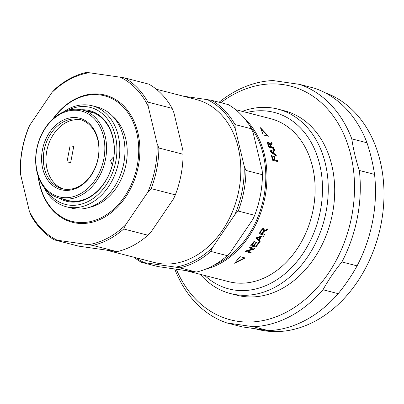 <?xml version="1.0" encoding="UTF-8"?>
<svg xmlns="http://www.w3.org/2000/svg" width="404" height="404" viewBox="0 0 404 404"><rect width="100%" height="100%" fill="white"/><g stroke="black" fill="none" stroke-linecap="round" stroke-linejoin="round"><path stroke-width="0.61" d="M261.388 230.836A84.143 64.079 -75.6 0 1 260.136 233.042L261.843 233.482A84.143 64.079 -75.6 0 0 262.969 231.497L263.418 230.472L263.039 229.533L262.241 229.75L261.388 230.836L261.13 230.633L261.984 229.553L262.241 229.75M263.403 229.841L262.782 229.341L261.984 229.553M260.327 237.406L257.075 237.926L258.848 239.643A84.143 64.079 -75.6 0 0 260.327 237.406L256.838 237.693L257.075 237.926M268.317 144.294A84.143 64.079 -75.6 0 1 269.16 146.46L270.867 146.899A84.143 64.079 -75.6 0 0 270.109 144.95L268.549 143.067L268.094 143.263L268.317 144.294L268.029 144.516L267.812 143.491L268.549 143.067M271.766 151.328L270.852 151.561L273.695 153.389A84.143 64.079 -75.6 0 0 272.958 150.95L271.766 151.328M244.44 118.438A84.143 64.079 104.4 0 1 265.044 196.879A84.143 64.079 -75.6 0 1 205.601 269.195M235.628 109.661L270.624 118.675A84.143 64.079 104.4 0 1 313.216 209.292A84.143 64.079 -75.6 0 1 228.634 281.639L186.35 270.746M268.377 136.239L263.226 134.911L260.469 127.72L268.377 136.239M271.054 145.996A84.143 64.079 -75.6 0 1 271.458 147.051L273.745 147.642A84.143 64.079 -75.6 0 1 274.079 148.561L268.928 147.233A84.143 64.079 -75.6 0 0 267.761 144.188L267.499 142.238L268.15 142.163L269.276 142.854L270.362 144.405L270.766 143.375L271.65 142.587A84.143 64.079 -75.6 0 1 272.144 143.688L271.013 144.763L270.761 146.213A83.734 63.766 -75.6 0 1 271.165 147.263L273.452 147.854A83.734 63.766 -75.6 0 1 273.675 148.455M274.346 149.313L270.15 150.889A84.143 64.079 -75.6 0 1 270.458 151.914L276.381 156.04A84.143 64.079 -75.6 0 0 276.109 155.01L274.326 153.808A84.143 64.079 -75.6 0 0 273.422 150.803L274.71 150.374A84.143 64.079 -75.6 0 0 274.346 149.313L274.053 149.515A83.734 63.766 -75.6 0 1 274.382 150.485M274.468 159.782L272.872 159.368A84.143 64.079 -75.6 0 0 271.953 155.323L271.347 155.166A84.143 64.079 -75.6 0 1 272.463 160.211L277.614 161.539A84.143 64.079 -75.6 0 0 277.417 160.54L275.074 159.939A84.143 64.079 -75.6 0 0 274.291 156.434L273.68 156.277A84.143 64.079 -75.6 0 1 274.468 159.782L272.564 159.519A83.734 63.766 -75.6 0 0 271.645 155.495L271.412 155.434M263.145 229.649L262.782 229.341L263.145 229.649M260.136 233.042L259.888 232.83A83.734 63.766 -75.6 0 0 261.13 230.633M244.657 257.833L235.244 262.565M253.985 249.228L247.233 251.137L251.283 252.182A84.143 64.079 -75.6 0 1 250.616 252.869L245.46 251.541A84.143 64.079 -75.6 0 0 246.177 250.803L252.924 248.894L248.879 247.849A84.143 64.079 -75.6 0 0 249.515 247.112L254.666 248.44A84.143 64.079 -75.6 0 1 253.985 249.228L253.788 248.945A83.734 63.766 -75.6 0 0 254.308 248.349M252.924 248.894L249.046 247.657M250.616 252.869L245.662 251.339M250.435 252.566A83.734 63.766 -75.6 0 0 250.904 252.086M253.788 248.945L247.051 250.839L247.233 251.137M254.066 245.708A84.143 64.079 -75.6 0 0 256.686 242.289L256.086 242.137A84.143 64.079 -75.6 0 1 253.459 245.551L251.884 245.147A84.143 64.079 -75.6 0 0 254.682 241.491L254.071 241.334A84.143 64.079 -75.6 0 1 250.632 245.784L255.782 247.112A84.143 64.079 -75.6 0 0 259.328 242.516L258.722 242.36A84.143 64.079 -75.6 0 1 255.818 246.162L253.858 245.44A83.734 63.766 -75.6 0 0 256.348 242.203M251.884 245.147L251.677 244.874A83.734 63.766 -75.6 0 0 254.338 241.405M255.782 247.112L250.778 245.602M255.575 246.839A83.734 63.766 -75.6 0 0 258.989 242.425M259.328 241.678L256.232 238.234A84.143 64.079 -75.6 0 0 256.853 237.294L263.741 235.87A84.143 64.079 -75.6 0 1 263.11 236.89L260.817 237.047A83.734 63.766 -75.6 0 1 259.004 239.794L260.302 241.148A84.143 64.079 -75.6 0 1 259.666 242.052L259.55 241.925M262.873 236.668A83.734 63.766 -75.6 0 0 263.307 235.961M259.439 241.799A83.734 63.766 -75.6 0 0 260.07 240.91M257.59 238.299L258.848 239.643M262.433 233.633L264.721 234.224A84.143 64.079 -75.6 0 1 264.186 235.133L259.03 233.805A84.143 64.079 -75.6 0 0 260.797 230.724L262.615 228.659L263.549 228.558L264.216 229.29L263.888 230.926L267.594 228.937A84.143 64.079 -75.6 0 1 266.978 230.129L266.721 229.937L264.08 231.088L262.792 232.361A83.734 63.766 -75.6 0 1 262.186 233.421L262.433 233.633A84.143 64.079 -75.6 0 0 263.044 232.568L262.792 232.361M266.721 229.937A83.734 63.766 -75.6 0 0 267.135 229.134M263.726 228.624L263.888 230.926M264.186 235.133L259.11 233.674M263.938 234.921A83.734 63.766 -75.6 0 0 264.398 234.138M245.157 257.964L234.618 263.246L240.006 256.636L245.157 257.964M263.11 236.89L260.817 237.047M259.232 240.037A84.143 64.079 -75.6 0 0 261.055 237.274M263.549 228.558L263.873 228.704M266.978 230.129L264.332 231.29L263.044 232.568M213.282 265.564A83.32 63.453 -75.6 0 0 263.908 196.657A83.32 63.453 104.4 0 0 249.414 125.331M264.216 229.29L263.958 229.098M263.731 231.674L263.474 231.472M263.363 232.063L263.11 231.856M270.867 146.899L268.867 146.672A83.734 63.766 -75.6 0 0 268.029 144.516M268.261 143.299L267.812 143.491M269.16 146.46L268.867 146.672M260.928 128.694L267.761 136.082M272.144 143.688L270.725 144.986L270.761 146.213M271.862 143.92A83.734 63.766 -75.6 0 0 271.377 142.834M267.216 142.471L267.867 142.395L268.993 143.087L270.074 144.632L270.362 144.405M275.952 155.737A83.734 63.766 -75.6 0 0 275.806 155.186L274.023 153.985A83.734 63.766 -75.6 0 0 273.124 150.995L273.422 150.803M269.847 151.076L274.053 149.515M270.852 151.561L270.549 151.747L273.392 153.565L273.695 153.389M277.255 161.448A83.734 63.766 -75.6 0 0 277.109 160.686L274.765 160.085A83.734 63.766 -75.6 0 0 273.983 156.595L273.745 156.535M270.857 145.127L270.564 145.349M270.882 145.501L270.594 145.723M271.458 147.051L271.165 147.263M273.745 147.642L273.452 147.854M269.276 142.854L268.993 143.087M274.326 153.808L274.023 153.985M276.109 155.01L275.806 155.186M272.872 159.368L272.564 159.519M271.953 155.323L271.645 155.495M274.291 156.434L273.983 156.595M275.074 159.939L274.765 160.085M277.417 160.54L277.109 160.686M112.292 165.074L110.433 160.368L113.458 156.949L113.827 157.045M36.683 149.217A45.561 34.699 -75.6 0 0 59.742 198.278A45.561 34.699 -75.6 0 0 105.54 159.105A45.561 34.699 104.4 0 0 82.477 110.04A45.561 34.699 104.4 0 0 36.683 149.217M112.327 164.943L111.964 164.994M113.12 156.934L113.792 157.333M36.84 149.152A44.329 33.759 104.4 0 1 78.634 110.484A44.329 33.759 104.4 0 1 103.838 158.772A44.329 33.759 -75.6 0 1 62.044 197.44A44.329 33.759 -75.6 0 1 36.84 149.152M42.42 149.95A36.941 28.134 104.4 0 1 77.25 117.731A36.941 28.134 104.4 0 1 98.253 157.969A36.941 28.134 -75.6 0 1 63.428 190.193A36.941 28.134 -75.6 0 1 42.42 149.95M44.127 150.283A35.709 27.194 104.4 0 1 80.022 119.579A35.709 27.194 104.4 0 1 98.096 158.035A35.709 27.194 -75.6 0 1 62.201 188.739A35.709 27.194 -75.6 0 1 44.127 150.283M81.335 119.968A35.709 27.194 104.4 0 0 46.778 150.97A35.709 27.194 -75.6 0 0 63.539 189.037M66.973 161.964L70.68 162.499L73.75 146.394L70.049 145.859L66.973 161.964M204.778 275.493A91.122 69.392 -75.6 0 0 320.423 210.55A91.122 69.392 104.4 0 0 246.768 112.529M200.263 274.331A95.223 72.518 -75.6 0 0 230.381 293.531A95.223 72.518 -75.6 0 0 326.099 211.656A95.223 72.518 104.4 0 0 277.896 109.105A95.223 72.518 104.4 0 0 242.254 111.368M277.896 109.105L284.34 110.767A95.223 72.518 104.4 0 1 332.543 213.317A95.223 72.518 -75.6 0 1 236.82 295.193L230.381 293.531M176.321 269.301A120.675 91.9 -75.6 0 0 270.685 318.645A120.675 91.9 -75.6 0 0 351.773 216.079A120.675 91.9 104.4 0 0 320.251 101.818A120.675 91.9 104.4 0 0 220.816 102.692M174.765 269.079A124.775 95.026 -75.6 0 0 226.826 322.922L253.252 326.72A124.775 95.026 -75.6 0 0 323.013 289.754C328.275 280.214 334.568 270.948 341.895 261.944A124.775 95.026 -75.6 0 0 357.449 217.185A124.775 95.026 104.4 0 0 359.343 170.468C355.798 159.671 353.283 149.137 351.793 138.865A124.775 95.026 104.4 0 0 299.485 84.36L273.059 80.568A124.775 95.026 104.4 0 0 219.089 102.247M226.826 322.922L242.021 326.841L268.453 330.639A124.775 95.026 -75.6 0 0 338.209 293.668C345.536 284.663 351.828 275.392 357.091 265.857L341.895 261.944M338.209 293.668L323.013 289.754M357.091 265.857A124.775 95.026 -75.6 0 0 372.65 221.104A124.775 95.026 104.4 0 0 374.543 174.387L359.343 170.468M268.453 330.639L253.252 326.72M299.485 84.36L314.686 88.279A124.775 95.026 104.4 0 1 366.994 142.779L351.793 138.865M374.543 174.387C373.054 164.115 370.539 153.581 366.994 142.779M325.2 92.789A123.134 93.773 104.4 0 1 381.194 223.447A123.134 93.773 -75.6 0 1 257.419 329.321L255.823 328.912M38.38 176.811A64.852 49.389 -75.6 0 0 86.077 222.321A64.852 49.389 -75.6 0 0 137.259 165.615A64.852 49.389 104.4 0 0 113.595 99.465A64.852 49.389 104.4 0 0 53.404 118.513M112.797 116.413A50.076 38.133 104.4 0 1 126.093 164.014A50.076 38.133 -75.6 0 1 89.365 207.353M38.133 176.088A65.67 50.01 -75.6 0 0 86.118 223.306A65.67 50.01 -75.6 0 0 138.395 165.837A65.67 50.01 104.4 0 0 114.044 98.637A65.67 50.01 104.4 0 0 52.838 119.023M20.447 173.887L29.361 211.216A87.835 66.892 -75.6 0 0 57.186 240.208L88.4 244.693A87.835 66.892 -75.6 0 0 125.503 225.028L147.803 192.183A87.835 66.892 -75.6 0 0 157.085 143.531L148.172 106.202A87.835 66.892 -75.6 0 0 120.347 77.215L89.133 72.73A87.835 66.892 -75.6 0 0 52.03 92.39L29.729 125.24A87.835 66.892 -75.6 0 0 20.447 173.887L20.2 169.811A89.067 67.832 104.4 0 1 27.947 129.199L29.729 125.24M29.361 211.216L31.159 215.696A89.067 67.832 104.4 0 0 54.383 239.89L57.186 240.208M172.139 108.363L147.925 102.126A89.067 67.832 104.4 0 0 124.7 77.927L148.914 84.163A89.067 67.832 104.4 0 1 172.139 108.363L173.932 112.837L182.845 150.167L183.093 154.247A89.067 67.832 104.4 0 1 175.346 194.859L173.563 198.819L151.263 231.664L147.935 235.229A89.067 67.832 104.4 0 1 116.963 251.642L78.598 246.132L54.383 239.89M107.01 250.298L154.328 262.494A84.143 64.079 -75.6 0 0 238.91 190.148A84.143 64.079 104.4 0 0 196.314 99.53L156.287 89.218M62.575 199.01A45.97 35.007 -75.6 0 0 66.993 200.571A45.97 35.007 -75.6 0 0 113.206 161.044A45.97 35.007 104.4 0 0 89.935 111.539A45.97 35.007 104.4 0 0 85.31 110.772M81.366 109.782A46.793 35.633 104.4 0 1 113.307 160.999A46.793 35.633 -75.6 0 1 58.646 197.97M46.985 190.87A50.076 38.133 -75.6 0 0 85.89 202.545A50.076 38.133 -75.6 0 0 115.791 161.358A50.076 38.133 104.4 0 0 67.726 110.363M43.98 187.411A52.126 39.698 -75.6 0 0 66.231 206.732A52.126 39.698 -75.6 0 0 118.63 161.913A52.126 39.698 104.4 0 0 92.243 105.777A52.126 39.698 104.4 0 0 63.423 111.938M92.243 105.777L97.394 107.105A52.126 39.698 104.4 0 1 123.781 163.241A52.126 39.698 -75.6 0 1 71.382 208.06L66.231 206.732M147.935 235.229L123.72 228.987L125.503 225.028M147.803 192.183L151.131 188.618L175.346 194.859M123.72 228.987A89.067 67.832 104.4 0 1 92.748 245.405L116.963 251.642M183.093 154.247L158.878 148.005A89.067 67.832 104.4 0 1 151.131 188.618M52.03 92.39L55.358 88.83A89.067 67.832 104.4 0 1 86.33 72.417L89.133 72.73M88.4 244.693L92.748 245.405M158.878 148.005L157.085 143.531M148.172 106.202L147.925 102.126M124.7 77.927L120.347 77.215M183.355 96.192L207.419 99.647A87.835 66.892 -75.6 0 1 235.239 128.634L234.992 124.558A89.067 67.832 104.4 0 0 211.767 100.359L207.419 99.647M136.254 257.838A87.835 66.892 -75.6 0 0 144.253 262.64L175.472 267.125A87.835 66.892 -75.6 0 0 212.575 247.46L234.876 214.615A87.835 66.892 -75.6 0 0 244.152 165.963L235.239 128.634M211.767 100.359L228.255 104.606A89.067 67.832 104.4 0 1 251.48 128.805L253.273 133.28L262.186 170.614L262.433 174.69A89.067 67.832 104.4 0 1 254.687 215.302L252.904 219.261L230.603 252.106L227.275 255.671A89.067 67.832 104.4 0 1 196.304 272.084L157.939 266.574L141.451 262.327A89.067 67.832 104.4 0 1 134.072 257.272M227.275 255.671L210.792 251.424L212.575 247.46M234.876 214.615L238.203 211.055L254.687 215.302M210.792 251.424A89.067 67.832 104.4 0 1 179.82 267.837L196.304 272.084M262.433 174.69L245.95 170.443A89.067 67.832 104.4 0 1 238.203 211.055M251.48 128.805L234.992 124.558M141.451 262.327L144.253 262.64M175.472 267.125L179.82 267.837M245.95 170.443L244.152 165.963M265.408 230.795L265.145 230.598M264.332 231.29L264.08 231.088M271.013 144.763L270.725 144.986M271.453 144.299L271.165 144.526M268.15 142.163L267.867 142.395M271.953 152.202L271.65 152.389M263.231 229.624L262.974 229.432M268.2 143.102L267.918 143.329M71.614 201.338L59.742 198.278M94.349 113.1L82.477 110.04"/></g></svg>
